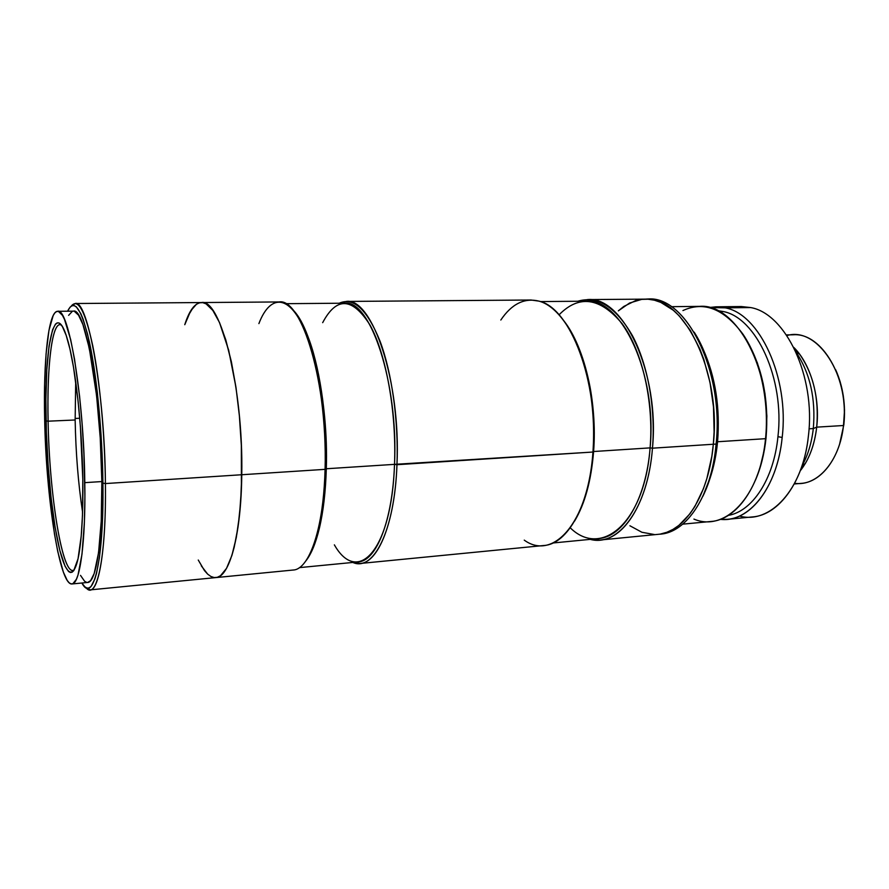 <?xml version="1.0" encoding="UTF-8"?>
<svg xmlns="http://www.w3.org/2000/svg" width="889" height="889" viewBox="0 0 889 889"><rect width="100%" height="100%" fill="white"/><g stroke="black" fill="none" stroke-linecap="round" stroke-linejoin="round"><path stroke-width="1.33" d="M786.876 335.575C817.124 326.163 850.34 375.447 843.494 425.52L843.85 424.709C845.872 405.006 843.15 386.693 835.693 369.791L840.061 381.437L843.239 395.483L844.528 410.129L843.494 425.52C849.695 379.503 821.925 332.264 793.177 334.786L786.432 334.931M816.702 427.142L843.494 425.52L816.702 427.142C819.113 398.439 813.435 374.147 799.656 354.278L793.777 347.41C810.401 363.523 820.269 396.972 816.702 427.142L813.313 428.565L816.702 427.142C814.513 445.2 809.034 459.746 800.267 470.792L805.401 463.347C811.301 453.201 815.069 441.133 816.702 427.142M795.999 352.066C810.079 373.136 815.846 398.639 813.313 428.565C815.846 398.639 810.079 373.136 795.999 352.066M809.034 428.82L813.313 428.565L809.034 428.82M801.989 465.925C807.89 455.368 811.657 442.911 813.313 428.565C811.657 442.911 807.89 455.368 801.989 465.925M794.277 483.972L801 483.405C821.258 482.26 840.016 458.035 843.494 425.52C839.694 461.702 817.002 486.794 794.644 483.283M839.605 444.133L843.85 424.709L839.605 444.133M682.941 310.561C703.988 300.882 724.013 308.772 743.004 334.242C760.228 359.623 769.385 401.028 765.54 438.677L766.04 437.955C769.007 401.906 763.073 370.18 748.205 342.787M682.741 524.154L710.989 521.476C736.781 519.843 761.062 485.694 765.54 438.677L717.567 441.744C720.257 407.851 715.501 377.114 703.288 349.521C715.501 377.114 720.257 407.851 717.567 441.744L765.54 438.677C773.563 371.546 736.537 302.982 699.676 306.372L671.295 306.683M717.567 441.744C716.312 454.935 713.8 467.092 710.055 478.193C713.8 467.092 716.312 454.935 717.567 441.744M749.416 344.954L757.361 362.901L763.084 383.192L765.018 393.938L766.885 415.996L766.04 437.955L764.607 448.567L759.839 468.459L755.439 480.171C760.851 467.758 764.384 453.69 766.04 437.955L765.54 438.677C760.151 497.151 724.635 532.411 693.92 519.076M721.901 312.128L720.857 312.206L721.901 312.128M718.679 311.172L723.157 311.528L717.579 310.617M720.668 311.35L723.157 311.528C756.183 317.429 784.854 378.858 777.942 436.688L782.176 437.444C789.41 377.458 759.506 313.784 725.246 307.85L709.178 307.516L716.001 306.816L725.246 307.85L750.649 307.561C785.554 313.439 815.88 376.403 808.423 435.777C815.88 376.403 785.554 313.439 750.649 307.561L741.226 306.538L716.001 306.816M750.649 307.561L725.246 307.85C759.506 313.784 789.41 377.458 782.176 437.444C777.631 483.883 753.172 517.676 727.18 519.332L720.323 519.343C748.571 522.976 777.264 488.283 782.176 437.444L777.942 436.688C773.763 479.36 752.205 511.419 728.358 515.376C752.205 511.419 773.763 479.36 777.942 436.688C784.854 378.858 756.183 317.429 723.157 311.528M727.18 519.332L752.305 516.954C778.786 515.242 803.734 481.727 808.423 435.777C803.034 489.839 769.885 524.577 739.448 516.053M75.698 381.525L75.154 419.986L48.106 421.186C46.906 368.679 51.606 324.507 59.941 324.652L61.341 325.03C52.218 319.74 46.806 365.623 48.106 421.186L46.05 420.886C44.028 346.921 54.529 294.67 67.475 339.476C75.287 365.179 82.132 425.864 82.81 479.482L82.455 515.72L81.21 536.067L78.043 558.781L73.687 570.727L72.053 572.227L70.353 572.494L68.609 571.56L65.075 566.249L59.852 550.524L55.096 527.11L51.118 498.073L48.139 465.625L46.361 431.987L45.895 399.372L46.784 370.024L49.039 346.143L52.562 329.819L55.507 324.074L57.14 322.907L58.852 322.94L60.63 324.207L62.463 326.708L66.219 335.464L69.953 349.077L73.498 367.113L78.065 400.928L80.399 426.509L82.81 479.482C83.199 512.486 81.866 537.634 78.81 554.925C73.82 582.062 65.464 575.561 58.707 545.746C51.929 515.764 47.028 466.258 46.05 420.886L48.106 421.186C49.284 495.062 62.697 578.55 74.231 569.927L72.876 570.449C61.552 572.094 49.273 491.939 48.106 421.186L75.154 419.986C75.765 452.779 78.232 483.527 82.577 512.231M74.32 311.283L78.532 315.173L82.91 324.518L89.333 348.399L96.601 395.638L100.246 438.121L101.846 481.56L84.799 482.649L101.846 481.56C101.235 395.594 85.188 306.749 73.387 311.15L57.629 311.306C68.597 306.883 83.91 396.227 84.799 482.649C85.789 543.012 79.81 584.373 71.965 583.962C59.419 585.618 45.984 496.695 44.65 418.652C43.283 360.578 48.373 311.183 57.607 311.306M105.413 483.56C104.869 434.965 99.801 380.636 92.778 345.877C85.166 310.961 77.988 297.715 71.209 306.138L75.187 303.516C87.722 298.804 104.824 392.605 105.413 483.56L241.764 474.737C243.475 387.671 220.539 298.071 201.447 302.549C220.539 298.071 243.475 387.671 241.764 474.737L105.413 483.56C106.224 546.946 99.179 590.218 90.256 589.874L86.033 587.685C96.668 601.442 106.391 557.725 105.413 483.56L102.924 483.16L105.413 483.56M67.586 311.206C74.131 297.948 81.421 308.283 89.445 342.209C96.845 376.236 102.346 432.699 102.924 483.16C104.013 561.904 93.034 604.331 81.888 583.017L84.888 586.862L87.011 588.074L89.1 587.918L91.111 586.373L94.867 579.017L96.557 573.205L99.446 557.459L101.557 536.623L102.746 511.486L102.057 453.001L97.434 393.282L93.912 366.69L87.633 334.386L83.099 319.151L80.81 313.606L76.31 306.816L74.143 305.549L72.053 305.683L70.075 307.161L67.586 311.206M196.425 304.26L190.657 310.928L184.768 324.707L188.035 316.006L193.458 306.994L196.425 304.26L199.536 302.793L202.759 302.649L206.059 303.849L212.804 310.394L219.472 322.463L228.684 350.244L236.007 387.548L239.385 415.896L241.341 445.456L241.764 474.737C241.175 535.467 229.384 577.417 215.916 577.583C229.384 577.417 241.175 535.467 241.764 474.737L240.641 502.285L238.074 526.788L234.218 547.157L231.873 555.536L226.517 568.36L220.516 575.705L217.349 577.305L214.138 577.55L210.893 576.472L207.648 574.127L204.448 570.56L198.258 560.037M71.965 583.962L87.667 582.462C96.079 582.806 102.657 541.601 101.846 481.56L101.235 521.154L98.557 552.736L94.19 573.516L90.6 580.661L87.644 582.473M86.666 582.395L84.633 581.295L80.51 575.372M68.62 315.339L72.32 311.35M44.65 418.652L47.85 479.104L54.44 533.856L57.796 551.713L63.341 572.049L67.197 580.384L69.131 582.762L71.031 583.884L72.887 583.706L76.398 579.284L78.01 575.016L81.999 554.169L84.388 522.443L84.9 496.573L83.922 453.679L82.155 424.386L79.588 396.261L74.532 359.189L70.642 339.498L64.475 319.362L62.43 315.351L58.485 311.439L56.618 311.517L54.84 312.884L53.184 315.517L48.962 330.33L46.061 353.955L44.617 384.181L44.65 418.652M79.743 418.263L75.132 418.463L79.743 418.263M713.334 444.244C708.866 495.695 684.097 532.711 657.849 534.367C684.097 532.711 708.866 495.695 713.334 444.244L716.112 444.067L713.334 444.244L714.111 431.954L713.489 406.94L710 382.403L703.844 359.5L699.876 349.01L690.386 330.508L679.274 315.906L673.284 310.25L660.771 302.382L654.393 300.204L648.025 299.204L641.725 299.371L635.546 300.649L623.822 306.438L618.355 310.839L629.568 303.027L641.725 299.371L648.025 299.204L654.393 300.204L660.771 302.382L673.284 310.25L679.274 315.906L690.386 330.508L699.876 349.01L703.844 359.5L710 382.403L713.489 406.94L714.111 431.954L713.334 444.244C721.401 370.613 683.041 295.448 645.47 299.137C683.041 295.448 721.401 370.613 713.334 444.244L652.47 448.189L713.334 444.244L711.856 456.213L713.334 444.244M657.927 534.356L660.483 534.111C686.786 532.444 711.622 495.451 716.112 444.067C711.556 496.373 685.93 533.589 659.16 534.211M702.81 496.429C710.189 481.482 714.889 463.714 716.912 443.122L716.112 444.067L716.912 443.122L717.723 419.086L715.723 394.927L713.689 383.159L707.7 360.956L703.832 350.777L694.165 332.142C711.5 358.9 720.846 403.306 716.912 443.122L713.356 465.869L710.6 476.426L702.81 496.429M646.792 299.149C684.774 293.881 724.335 369.48 716.112 444.067C724.213 370.513 685.775 295.437 648.114 299.115L645.536 299.137M629.912 525.766L641.902 532.267L654.371 534.533L641.902 532.267L629.912 525.766M660.66 533.978L666.883 532.267L672.995 529.388L678.918 525.343L689.931 513.831L694.898 506.452L703.421 488.739L706.855 478.593L711.856 456.213L706.855 478.593L703.421 488.739L694.898 506.452L689.931 513.831L678.918 525.343L672.995 529.388L666.883 532.267L660.66 533.978M577.717 301.26L587.507 299.582C623.078 295.793 659.86 372.802 652.47 448.189C655.771 408.362 647.781 364.468 632.49 335.775C615.699 306.816 597.441 295.315 577.717 301.26M258.888 323.607C271.012 291.803 292.348 294.192 308.038 339.298C319.462 371.213 326.452 423.197 325.085 469.348L241.764 474.737L325.085 469.348C328.108 384.648 301.916 297.615 279.068 301.949L201.481 302.549C194.88 302.982 189.313 310.372 184.768 324.707M559.037 314.839C579.05 294.448 600.086 297.393 622.133 323.674C642.08 350.544 653.96 401.595 650.092 447.878L652.47 448.189L650.092 447.878C657.349 373.48 621.111 297.448 586.04 301.193L540.356 301.571M322.674 322.663C336.531 296.504 352.277 297.259 369.935 324.918C385.97 353.589 396.605 411.84 394.516 464.358L326.307 468.759C327.652 423.286 320.773 372.102 309.472 340.631C304.194 325.874 298.504 315.473 292.392 309.428C311.75 326.463 328.597 401.083 326.307 468.759L394.516 464.358C398.505 382.781 370.146 299.037 344.632 303.193L285.502 303.682M593.596 451.523L650.092 447.878L593.596 451.523C595.097 429.998 593.93 408.629 590.118 387.426C584.673 359.1 575.994 336.975 564.071 321.073C584.529 347.066 597.497 402.25 593.596 451.523C591.229 480.638 584.895 503.83 574.594 521.087C584.784 504.019 591.096 481.116 593.53 452.368L593.596 451.523M500.818 320.029C511.697 303.894 524.421 297.593 539.001 301.138L531.022 300.015L346.31 301.438C372.213 297.226 401.039 382.048 396.961 464.703C398.661 421.108 391.893 372.747 380.048 341.209C367.09 309.428 353.466 296.77 339.187 303.238L346.31 301.438M299.393 567.627L358.245 561.915C376.158 561.226 392.527 521.298 394.516 464.358L592.952 452.034C598.93 381.981 570.227 307.516 539.001 301.138C559.981 306.649 581.106 340.531 589.418 386.971C593.296 408.496 594.474 430.176 592.952 452.034L396.961 464.703C394.927 522.376 378.281 562.77 360.101 563.482L352.822 562.437C373.424 571.994 394.705 530.733 396.961 464.703L394.516 464.358C391.682 550.924 357.6 585.784 334.364 544.846M360.101 563.482L543.946 545.502C567.371 544.19 589.34 505.852 592.952 452.034L592.896 452.89C588.096 523.132 552.891 561.126 524.254 540.134M326.307 468.759C324.452 514.864 317.562 545.679 305.638 561.192C311.083 554.536 315.651 543.601 319.351 528.366C323.307 511.642 325.63 491.773 326.307 468.759M553.058 542.979L598.541 538.556C623.056 537.1 646.114 499.851 650.092 447.878C644.614 522.954 601.231 558.481 570.249 527.81M215.96 577.583L293.181 570.027C309.239 569.56 323.707 528.444 325.085 469.348C324.407 492.717 322.062 512.886 318.062 529.844L319.351 528.366M590.252 539.367C618.255 547.202 647.937 508.43 652.47 448.189C648.425 500.829 625.023 538.523 600.164 540.012L590.252 539.367M201.303 565.837L207.648 574.127L210.893 576.472M214.138 577.55L217.349 577.305L220.516 575.705L226.517 568.36L231.873 555.536L236.296 537.545L239.53 514.987L241.397 488.817L241.341 445.456L239.385 415.896L236.007 387.548L231.384 361.779L225.773 339.787L219.472 322.463L212.804 310.394L206.059 303.849L202.759 302.649L199.536 302.793M795.655 351.322L799.656 354.278M801.734 466.703L805.401 463.347M75.187 303.516L201.447 302.549M90.256 589.874L215.916 577.583M587.507 299.582L645.47 299.137M308.038 339.298L309.472 340.631M592.896 452.89L593.53 452.368M589.418 386.971L590.118 387.426M600.164 540.012L657.849 534.367M301.193 322.985L301.916 322.974M312.972 546.779L313.684 546.724"/></g></svg>
